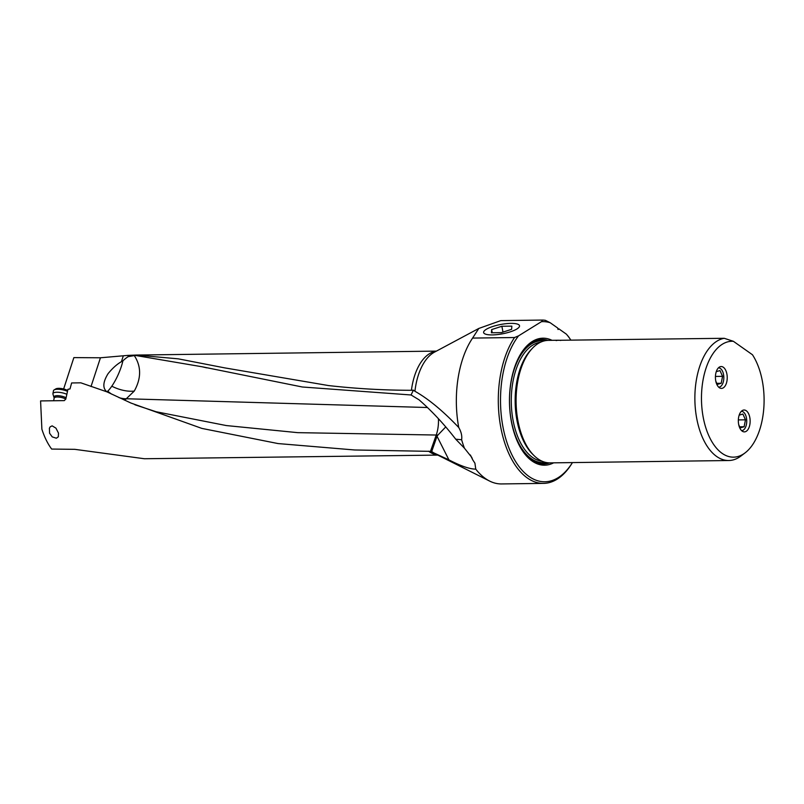 <?xml version="1.0" encoding="UTF-8"?>
<svg xmlns="http://www.w3.org/2000/svg" width="804" height="804" viewBox="0 0 804 804"><rect width="100%" height="100%" fill="white"/><g stroke="black" fill="none" stroke-linecap="round" stroke-linejoin="round"><path stroke-width="1.21" d="M464.41 448.16A81.676 44.13 -90.8 0 1 461.627 439.758L455.717 439.185L464.41 448.16L471.747 457.355L472.692 459.757L470.39 455.014M455.717 439.185C444.2 424.261 431.969 411.125 419.015 399.799L411.065 394.975L302.314 386.995L202.075 366.765L135.323 355.428L128.228 356.634L127.967 355.388L100.45 357.78L91.013 386.533M427.376 407.517L126.288 398.754L134.268 391.076C141.393 378.232 141.373 366.363 134.208 355.458A310.957 167.222 69.4 0 1 135.343 355.458M411.065 394.975L413.397 390.151L411.427 390.302C383.387 390.241 355.74 388.664 328.504 385.558L224.607 367.86L178.297 358.845L136.198 355.066L127.967 355.388M413.397 390.151L414.934 391.277C428.301 398.794 442.903 410.864 458.742 427.497A81.676 44.13 -90.8 0 1 459.004 373.006A81.676 44.13 -90.8 0 1 472.591 338.082L478.782 328.464L500.781 320.615L542.73 320.062L541.434 321.68L518.53 335.871L514.54 337.529A81.676 44.13 89.2 0 0 500.952 372.453A81.676 44.13 89.2 0 0 527.323 477.968A81.676 44.13 89.2 0 0 543.494 483.385A81.676 44.13 89.2 0 0 571.574 463.958L572.347 462.722A80.068 43.255 89.2 0 0 572.438 462.581M569.925 338.725A81.676 44.13 89.2 0 0 568.448 336.595L566.388 334.162A80.068 43.255 89.2 0 1 570.739 339.941L569.925 338.725M514.54 337.529L472.591 338.082M458.742 427.487C461.225 431.798 462.189 435.879 461.627 439.758M543.494 483.385L501.555 483.938A81.676 44.13 -90.8 0 1 489.626 481.073A81.676 44.13 -90.8 0 1 475.757 469.124L474.923 463.194L472.692 459.757M134.871 404.754L156.097 411.738L226.296 425.557L297.711 432.652L436.24 435.034L430.482 451.356L354.604 449.979L278.053 443.567L201.834 428.401L130.931 403.035L106.972 391.87L80.842 382.825L71.626 382.955L70.008 388.955L67.958 389.287L65.827 398.965L64.32 400.613L40.582 400.925L41.888 429.215C44.431 437.115 47.687 443.728 51.657 449.064L74.802 449.335L144.398 458.742L437.778 455.094M430.482 451.356L448.923 459.878L437.014 436.26L431.658 451.657M475.757 469.124C469.817 469.134 460.873 466.059 448.923 459.878M438.441 418.723A25.889 13.909 89.7 0 1 436.24 435.034A25.889 12.15 -160.8 0 0 438.009 434.974L437.014 436.26M445.788 426.884L438.009 434.974M124.399 400.111L126.479 398.764M52.149 425.859L55.948 428.15L58.491 433.125L58.33 436.803L56.34 438.22L52.24 436.884L49.587 433.245L49.396 428.241L50.21 426.793L52.149 425.859M63.637 388.975L73.867 357.609L100.45 357.78M128.228 356.634A25.567 10.623 -58.5 0 0 122.891 360.865A18.673 7.759 -58.5 0 0 121.404 361.689C116.892 364.272 112.439 368.262 108.068 373.679C102.922 382.031 102.5 388.061 106.801 391.779M134.268 391.076A25.889 13.678 22.8 0 1 131.544 391.246A25.889 13.678 22.8 0 1 111.806 386.191A24.15 6.673 113.8 0 0 117.022 377.106A24.15 6.673 113.8 0 0 122.891 360.865M111.806 386.191A24.15 6.673 -66.2 0 1 107.756 391.166A25.839 19.346 -134.3 0 0 111.776 394.201M118.982 397.618A25.839 19.346 -134.3 0 0 126.288 398.754M106.821 391.779A24.12 9.638 120.3 0 0 107.756 391.166M510.882 323.379A18.261 4.754 169.3 0 1 519.525 325.771A18.261 4.754 169.3 0 1 510.741 331.69A18.261 4.754 169.3 0 1 492.259 334.916A18.261 4.754 169.3 0 1 483.626 332.565A18.261 4.754 169.3 0 1 492.339 326.635A18.261 4.754 169.3 0 1 510.882 323.379M541.434 321.68A80.068 43.255 89.2 0 1 550.177 322.726L545.403 320.334A81.676 44.13 89.2 0 0 542.73 320.062M518.53 335.871A80.068 43.255 89.2 0 0 500.912 411.246A80.068 43.255 89.2 0 0 528.972 476.45A80.068 43.255 89.2 0 0 572.347 462.722M557.906 328.866L558.86 328.846L566.388 334.162M558.86 328.846L558.066 329.509L557.705 328.032L550.177 322.726M553.634 462.833A63.516 34.311 -90.8 0 1 532.037 460.983A63.516 34.311 -90.8 0 1 522.389 450.672A63.516 34.311 -90.8 0 1 521.113 353.298A63.516 34.311 -90.8 0 1 552.026 340.323M728.766 460.521L549.996 462.883A61.265 33.095 -90.8 0 1 537.866 458.813A61.265 33.095 -90.8 0 1 528.56 448.873A61.265 33.095 -90.8 0 1 518.077 379.679A61.265 33.095 -90.8 0 1 527.323 354.936A61.265 33.095 -90.8 0 1 548.378 340.373L557.855 340.243A61.265 33.095 89.2 0 0 556.549 340.313L724.223 338.293A61.265 33.095 89.2 0 0 696.857 377.327A61.265 33.095 89.2 0 0 716.635 456.461A61.265 33.095 89.2 0 0 728.766 460.521A61.265 33.095 89.2 0 0 740.976 455.999L745.087 452.873A57.958 31.306 89.2 0 0 752.454 354.745L733.379 341.298A57.958 31.306 89.2 0 0 701.992 387.618A57.958 31.306 89.2 0 0 722.062 453.315A57.958 31.306 89.2 0 0 745.087 452.873M556.82 340.504L555.996 340.514M560.79 340.444A61.265 33.095 89.2 0 0 557.855 340.243M724.223 338.293L733.379 341.298M715.771 373.558A10.934 5.909 -90.8 0 1 721.178 366.534A10.934 5.909 -90.8 0 1 726.876 381.387A10.934 5.909 -90.8 0 1 721.469 388.402A10.934 5.909 -90.8 0 1 715.771 373.558M738.685 417.025A10.934 5.909 -90.8 0 1 744.092 410.01A10.934 5.909 -90.8 0 1 749.79 424.864A10.934 5.909 -90.8 0 1 744.383 431.879A10.934 5.909 -90.8 0 1 738.685 417.025M66.42 394.111A8.522 2.613 -168.8 0 0 57.667 392.241A8.522 2.613 -168.8 0 0 52.913 393.628A8.522 2.613 -168.8 0 0 52.963 394.141L54.169 398.06A6.432 1.97 11.2 0 1 57.757 397.015A6.432 1.97 11.2 0 1 65.797 399.176M52.913 393.628L53.496 390.664A8.522 2.613 11.2 0 1 54.109 389.92A8.522 2.613 11.2 0 1 58.26 389.267A8.522 2.613 11.2 0 1 67.285 391.257M54.109 389.92L55.868 388.875A6.914 2.121 11.2 0 1 59.235 388.342A6.914 2.121 11.2 0 1 67.546 390.463M501.877 326.273L511.857 326.143L511.615 329.318L501.384 332.635L491.405 332.766L491.646 329.59L501.877 326.273L502.982 332.112M491.646 329.59L492.249 332.755M741.579 430.622A9.648 5.216 89.2 0 0 746.665 422.773A9.648 5.216 89.2 0 0 743.318 411.97A9.648 5.216 89.2 0 0 741.328 411.336M739.177 415.145L742.906 414.05L745.479 419.819L744.112 426.753L740.162 427.909L738.725 424.713M744.112 426.753L739.67 426.813M745.479 419.819L738.343 419.909M718.665 387.156A9.648 5.216 89.2 0 0 723.751 379.297A9.648 5.216 89.2 0 0 720.404 368.503A9.648 5.216 89.2 0 0 718.414 367.86M716.264 371.669L719.992 370.574L722.565 376.342L721.198 383.277L717.238 384.443L715.811 381.237M721.198 383.277L716.746 383.337M722.565 376.342L715.429 376.433M414.934 391.277A52.994 28.632 -90.8 0 1 416.05 384.041A52.994 28.632 -90.8 0 1 434.582 352.092L478.772 328.464M436.18 351.227A51.999 28.09 89.2 0 0 412.372 384.453A51.999 28.09 89.2 0 0 411.427 390.302M489.626 481.073L435.919 454.159A52.994 28.632 -90.8 0 1 432.462 451.979M428.572 451.185A51.999 28.09 89.2 0 0 437.547 454.974M121.404 361.689L123.263 356.021M522.077 450.2A62.28 33.647 89.2 0 0 531.223 459.848A62.28 33.647 89.2 0 0 549.624 462.883M548.006 340.373A62.28 33.647 89.2 0 0 520.811 353.78M545.293 340.675A61.375 33.155 89.2 0 0 513.846 369.679M514.691 434.482A61.375 33.155 89.2 0 0 531.082 459.004A61.375 33.155 89.2 0 0 546.901 462.652M545.755 462.431A60.943 32.924 -90.8 0 1 531.163 458.602A60.943 32.924 -90.8 0 1 510.158 388.523A60.943 32.924 -90.8 0 1 544.157 340.926M542.137 461.245A59.657 32.23 -90.8 0 1 532.479 457.386A59.657 32.23 -90.8 0 1 511.535 393.005A59.657 32.23 -90.8 0 1 540.569 342.213M531.846 348.906A59.657 32.23 89.2 0 0 515.163 402.07A59.657 32.23 89.2 0 0 533.233 454.783M528.56 448.873L527.937 447.928A60.029 32.431 -90.8 0 1 526.731 355.891L527.323 354.936M65.958 397.739A6.774 2.08 -168.8 0 0 57.848 395.689A6.774 2.08 -168.8 0 0 54.109 397.196M202.075 366.765L206.728 367.84M436.411 351.107L136.198 355.056M54.169 398.06L53.637 400.754"/></g></svg>

